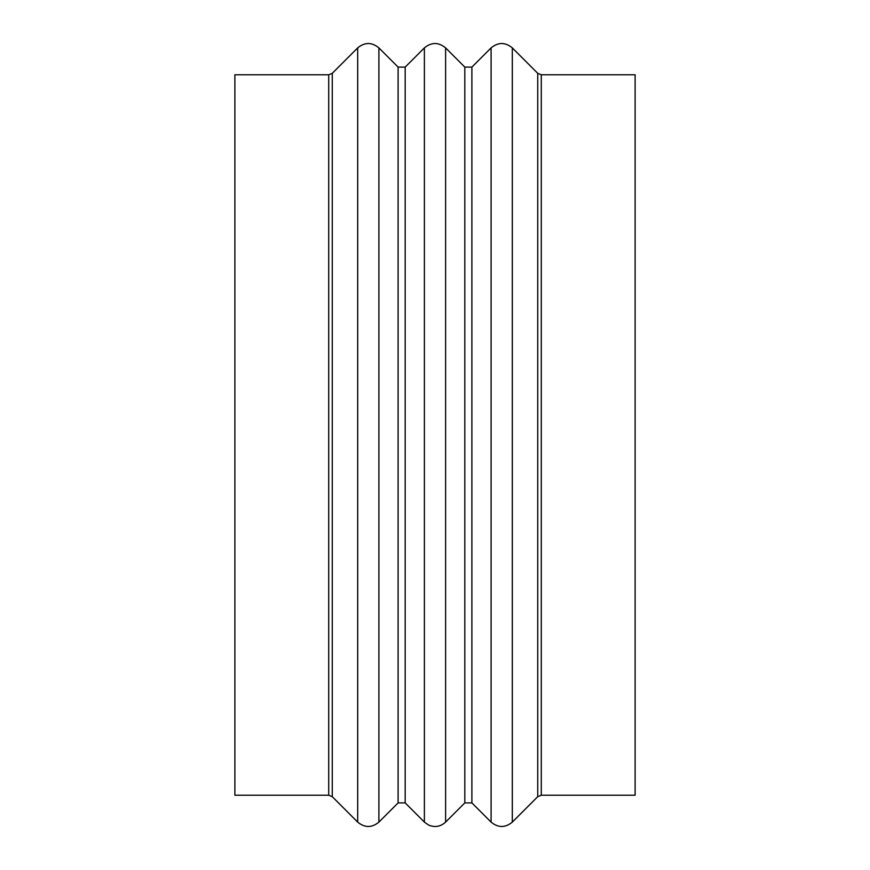 <?xml version="1.0" encoding="UTF-8"?>
<svg xmlns="http://www.w3.org/2000/svg" width="870" height="870" viewBox="0 0 870 870"><rect width="100%" height="100%" fill="white"/><g stroke="black" fill="none" stroke-linecap="round" stroke-linejoin="round"><path stroke-width="1.3" d="M635.122 74.776L635.122 795.223L541.281 795.223L541.281 74.776L635.122 74.776M328.719 74.776L234.878 74.776L234.878 795.223L328.719 795.223L328.719 74.776L332.264 73.319L357.679 47.893C364.758 42.075 371.827 42.075 378.907 47.893L378.907 822.106C371.827 827.925 364.758 827.925 357.679 822.106L357.679 47.893M398.112 802.901L405.181 802.901L405.181 67.099L398.112 67.099L398.112 802.901L378.907 822.106M405.181 67.099L424.386 47.893C431.466 42.075 438.534 42.075 445.614 47.893L445.614 822.106C440.611 826.63 434.978 827.642 428.714 825.119L424.386 822.106L424.386 47.893M464.819 802.901L471.888 802.901L471.888 67.099L464.819 67.099L464.819 802.901L445.614 822.106M471.888 67.099L491.093 47.893C498.173 42.075 505.242 42.075 512.321 47.893L512.321 822.106C505.242 827.925 498.173 827.925 491.093 822.106L491.093 47.893M541.281 74.776L537.736 73.319L537.736 796.681L512.321 822.106M537.736 796.681L541.281 795.223M357.679 822.106L332.264 796.681L332.264 73.319M398.112 67.099L378.907 47.893M405.181 802.901L424.386 822.106M464.819 67.099L445.614 47.893M471.888 802.901L491.093 822.106M537.736 73.319L512.321 47.893M332.264 796.681L328.719 795.223"/></g></svg>
